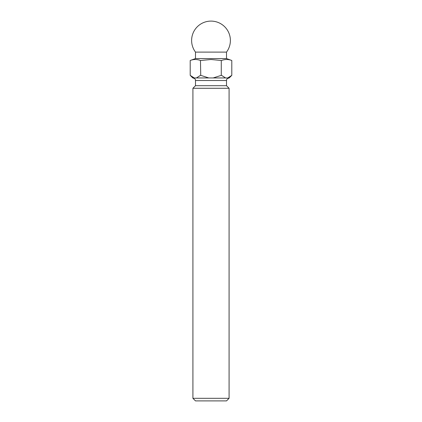 <?xml version="1.0" encoding="UTF-8"?>
<svg xmlns="http://www.w3.org/2000/svg" width="422" height="422" viewBox="0 0 422 422"><rect width="100%" height="100%" fill="white"/><g stroke="black" fill="none" stroke-linecap="round" stroke-linejoin="round"><path stroke-width="0.63" d="M226.503 400.9L195.497 400.9L192.912 398.315L229.088 398.315L226.503 400.9M195.497 52.106A19.375 19.375 0 0 1 211 21.1A19.375 19.375 0 0 1 226.503 52.106L195.497 52.106L195.497 58.563L190.201 60.488C193.624 59.185 197.048 59.185 200.471 60.488L200.73 75.359L200.471 60.488M226.503 52.106L226.503 58.563L195.497 58.563M192.912 77.943C196.446 79.167 195.001 79.758 195.497 80.523L226.503 80.523L226.503 85.692L195.497 85.692L192.912 88.277L192.912 398.315M226.503 85.692L229.088 88.277L192.912 88.277M200.73 60.488L211 59.502L221.27 60.488L221.27 75.359L221.27 60.488M221.529 60.488C224.952 59.185 228.376 59.185 231.799 60.488L231.799 75.359L227.743 77.943L192.785 77.943L190.201 75.359L190.201 60.488L190.201 75.359L194.257 77.943M226.503 58.563L231.799 60.488L231.799 75.359L229.215 77.943L227.743 77.943L228.418 77.732M228.866 77.542L229.816 77.004M193.134 77.542L193.571 77.727M200.471 75.359L196.42 77.943M208.832 77.943L200.73 75.359M221.27 75.359L213.168 77.943M225.58 77.943L221.529 75.359M229.088 88.277L229.088 398.315M195.497 80.523L195.497 85.692M226.503 80.523C226.999 79.758 225.554 79.167 229.088 77.943"/></g></svg>
